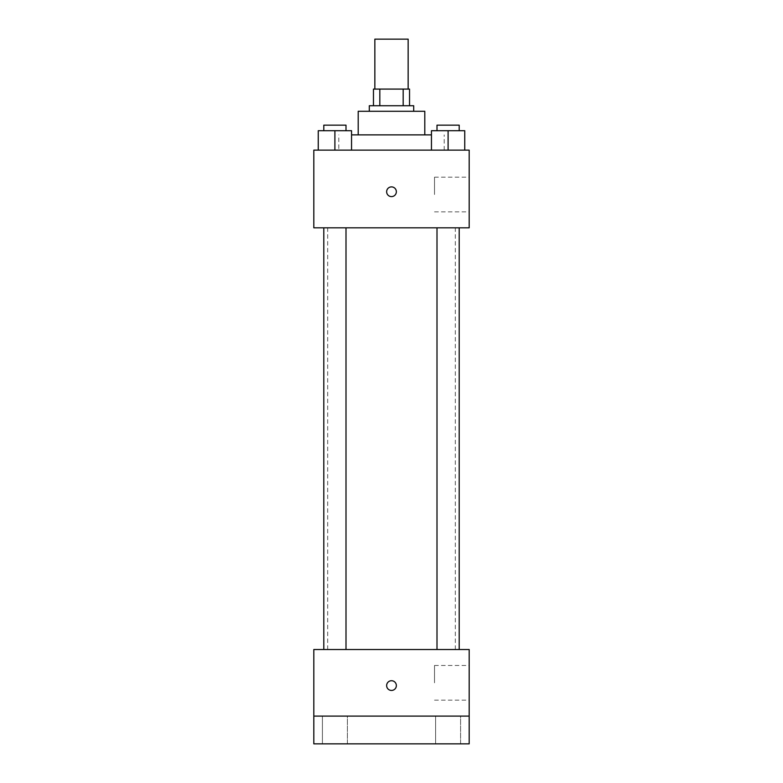 <?xml version="1.0" encoding="UTF-8"?>
<svg xmlns="http://www.w3.org/2000/svg" width="783" height="783" viewBox="0 0 783 783"><rect width="100%" height="100%" fill="white"/><g stroke="black" fill="none" stroke-linecap="round" stroke-linejoin="round"><path stroke-width="0.59" stroke-dasharray="3.92 2.94" d="M374.851 39.15L408.149 39.15M391.5 89.086L374.851 89.086L391.5 89.086M403.176 105.734L403.176 89.086L409.538 89.086L409.538 105.734L379.824 105.734L409.538 105.734M403.176 89.086L373.462 89.086M379.824 105.734L373.462 105.734L379.824 105.734L379.824 89.086M413.698 105.734L369.302 105.734M369.302 111.284L413.698 111.284L369.302 111.284M424.797 111.284L358.203 111.284M358.203 134.872L424.797 134.872L358.203 134.872M431.453 134.872L351.547 134.872M338.785 150.13L444.215 150.13L338.785 150.13L338.785 134.872M318.26 150.13L351.547 150.13L318.26 150.13L351.547 150.13L318.26 150.13L351.547 150.13L334.899 150.13L334.899 130.702L318.26 130.702L345.998 130.702L318.26 130.702L318.26 150.13L334.899 150.13L318.26 150.13L318.26 130.702L318.26 150.13L351.547 150.13L334.899 150.13L334.899 130.702L351.547 130.702L323.8 130.702L351.547 130.702L351.547 150.13L351.547 130.702M431.453 150.13L464.74 150.13L431.453 150.13L464.74 150.13L431.453 150.13L464.74 150.13L448.101 150.13L448.101 130.702L431.453 130.702L459.2 130.702L431.453 130.702L431.453 150.13L448.101 150.13L431.453 150.13L431.453 130.702L431.453 150.13L464.74 150.13L448.101 150.13L448.101 130.702L464.74 130.702L437.002 130.702L464.74 130.702L464.74 150.13L464.74 130.702M469.183 150.13L313.817 150.13L313.817 227.814L469.183 227.814L469.183 150.13M313.817 191.747L313.817 186.883L313.817 191.747M391.5 227.814L327.685 227.814L391.5 227.814M448.101 227.814L459.2 227.814L448.101 227.814M334.899 227.814L323.8 227.814L334.899 227.814M469.183 194.517L469.183 177.173L469.183 194.517M391.5 186.883A4.855 4.855 0 0 0 387.291 194.174A4.855 4.855 0 0 0 395.709 194.174A4.855 4.855 0 0 0 391.5 186.883A4.855 4.855 0 0 0 387.291 194.174A4.855 4.855 0 0 0 395.709 194.174A4.855 4.855 0 0 0 391.5 186.883M391.5 196.602A4.855 4.855 0 0 1 387.291 189.32A4.855 4.855 0 0 1 395.709 189.32A4.855 4.855 0 0 1 391.5 196.602M434.516 194.517L434.516 177.173L434.516 194.517M391.5 649.518L327.685 649.518L391.5 649.518M448.101 649.518L459.2 649.518L448.101 649.518M334.899 649.518L323.8 649.518L334.899 649.518M469.183 649.518L313.817 649.518L313.817 716.102L469.183 716.102L469.183 649.518M469.183 716.102L469.183 743.85L313.817 743.85L313.817 716.102L469.183 716.102L313.817 716.102M313.817 685.585L313.817 680.73L313.817 685.585M469.183 682.815L469.183 665.472L469.183 682.815M391.5 680.73A4.855 4.855 0 0 0 387.291 688.012A4.855 4.855 0 0 0 395.709 688.012A4.855 4.855 0 0 0 391.5 680.73A4.855 4.855 0 0 0 387.291 688.012A4.855 4.855 0 0 0 395.709 688.012A4.855 4.855 0 0 0 391.5 680.73M391.5 690.44A4.855 4.855 0 0 1 387.291 683.158A4.855 4.855 0 0 1 395.709 683.158A4.855 4.855 0 0 1 391.5 690.44M434.516 682.815L434.516 665.472L434.516 682.815M347.398 716.102L322.41 716.102L347.398 716.102L322.41 716.102L347.398 716.102L347.398 743.85L322.41 743.85L347.398 743.85L322.41 743.85L347.398 743.85L347.398 716.102M460.59 716.102L435.602 716.102L460.59 716.102L435.602 716.102L460.59 716.102L460.59 743.85L435.602 743.85L460.59 743.85L435.602 743.85L460.59 743.85L460.59 716.102M437.002 130.702L437.002 125.153L459.2 125.153L437.002 125.153L459.2 125.153L459.2 130.702M448.101 150.13L448.101 130.702M323.8 130.702L323.8 125.153L345.998 125.153L323.8 125.153L345.998 125.153L345.998 130.702M334.899 150.13L334.899 130.702M444.215 150.13L444.215 134.872M434.516 211.86L469.183 211.86M434.516 177.173L469.183 177.173M455.315 649.518L455.315 227.814M327.685 649.518L327.685 227.814M345.998 649.518L345.998 227.814M323.8 649.518L323.8 227.814M459.2 649.518L459.2 227.814M437.002 649.518L437.002 227.814M434.516 700.149L469.183 700.149M434.516 665.472L469.183 665.472M322.41 716.102L322.41 743.85L322.41 716.102M435.602 716.102L435.602 743.85L435.602 716.102"/><path stroke-width="1.17" d="M408.149 89.086L408.149 39.15L374.851 39.15L374.851 89.086M379.824 105.734L379.824 89.086L373.462 89.086L373.462 105.734L373.462 89.086M379.824 89.086L409.538 89.086L409.538 105.734M403.176 105.734L403.176 89.086M369.302 111.284L369.302 105.734L413.698 105.734L413.698 111.284M358.203 134.872L358.203 111.284L424.797 111.284L424.797 134.872M351.547 134.872L431.453 134.872M313.817 150.13L469.183 150.13L469.183 227.814L313.817 227.814L313.817 150.13M391.5 196.602A4.855 4.855 0 0 1 387.291 189.32A4.855 4.855 0 0 1 395.709 189.32A4.855 4.855 0 0 1 391.5 196.602M313.817 649.518L469.183 649.518L469.183 743.85L313.817 743.85L313.817 649.518M391.5 690.44A4.855 4.855 0 0 1 387.291 683.158A4.855 4.855 0 0 1 395.709 683.158A4.855 4.855 0 0 1 391.5 690.44M313.817 716.102L469.183 716.102M431.453 150.13L431.453 130.702L464.74 130.702L464.74 150.13L464.74 130.702M448.101 150.13L448.101 130.702M459.2 130.702L459.2 125.153L437.002 125.153L437.002 130.702M318.26 150.13L318.26 130.702L351.547 130.702L351.547 150.13L351.547 130.702M334.899 150.13L334.899 130.702M345.998 130.702L345.998 125.153L323.8 125.153L323.8 130.702M437.002 227.814L437.002 649.518M459.2 227.814L459.2 649.518M345.998 649.518L345.998 227.814M323.8 649.518L323.8 227.814"/></g></svg>

